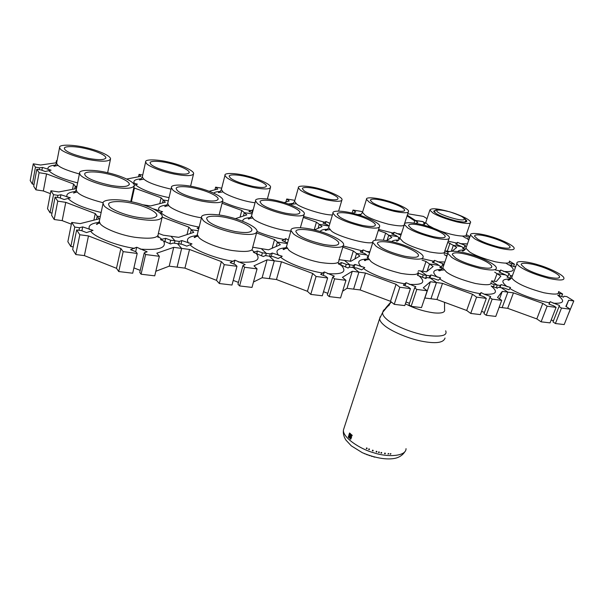 <?xml version="1.0" encoding="UTF-8"?>
<svg xmlns="http://www.w3.org/2000/svg" width="604" height="604" viewBox="0 0 604 604"><rect width="100%" height="100%" fill="white"/><g stroke="black" fill="none" stroke-linecap="round" stroke-linejoin="round"><path stroke-width="0.91" d="M391.354 301.992L390.599 302.8M390.418 302.974L389.822 303.661M389.308 305.028L389.693 303.57L389.308 305.028L387.194 306.832M387.156 307.013L382.996 311.143M385.579 308.606L383.268 311.362M388.047 454.132L388.206 453.498L388.825 453.612L388.047 454.132L388.825 453.612M380.92 453.053L381.094 452.426L381.743 452.607L381.547 453.181L380.92 453.053L381.116 452.479L381.743 452.607M376.096 451.883L376.292 451.264L376.934 451.482L376.737 452.056L376.096 451.883L376.292 451.309L376.934 451.482M368.848 448.87L369.497 449.066L369.278 449.678L368.651 449.444L368.848 448.87L369.474 449.104L369.278 449.678M351.12 436.148L351.551 437.032L350.856 439.078L350.169 439.025L349.784 438.149L350.018 437.424L350.539 438.564L351.075 437.251L350.297 436.556L351.015 434.359L352.147 435.333L351.981 435.846L351.203 435.19L350.871 436.186L351.634 437.024L350.622 439.199M351.015 434.359L352.238 435.325L351.981 435.846M351.271 435.25L350.969 436.148M390.222 454.284L390.365 453.657L390.977 453.74L390.222 454.284L390.977 453.74M349.376 437.689L348.667 437.636L348.342 436.767L348.5 436.043L349.029 437.183L349.535 435.869L348.855 435.174L349.573 432.985L350.577 433.959L350.403 434.472L349.716 433.808L349.391 434.804L350.071 435.65L348.999 437.817M348.5 436.043L348.946 437.19M349.573 432.985L350.667 433.959L350.403 434.472M349.784 433.883L349.489 434.774M366.5 447.934L367.141 448.145L366.922 448.757L366.303 448.508L366.5 447.934L367.111 448.183L366.922 448.757M372.351 450.758L372.562 450.139L373.189 450.388L372.993 450.961L372.351 450.758L372.547 450.184L373.189 450.388M378.519 452.509L378.7 451.883L379.35 452.086L379.153 452.66L378.519 452.509L378.716 451.935L379.35 452.086M384.552 453.702L384.718 453.076L385.36 453.219L385.163 453.793L384.552 453.702L384.748 453.128L385.36 453.219M354.057 397.281L376.805 327.285M349.935 437.424L350.554 438.564M349.648 434.774L349.98 435.65L349.286 437.696M371.332 456.224L372.215 456.473M364.303 453.596L365.141 453.944M374.601 457.152L373.725 456.903M368.946 455.431L369.822 455.71M366.598 454.555L367.451 454.887M389.036 304.816L387.058 306.938L389.323 303.978L385.375 308.448M391.082 301.781L386.175 307.406L389.693 303.563M383.525 310.486L384.484 309.361M493.43 286.794L494.208 284.643L497.281 285.065L496.277 287.814M490.848 283.435L494.208 284.643M499.161 307.27L502.128 307.64L507.873 292.117L501.237 287.7L498.157 287.277L497.402 288.214L491.105 285.956C498.632 292.109 496.307 294.843 484.136 294.156L490.667 296.519L489.836 297.538L492.147 299.139L486.25 315.288L483.978 313.65L489.836 297.538M429.942 277.999L430.992 274.911L440.61 277.946L438.353 280.218L433.612 278.497L430.29 278.051L436.488 282.551L442.513 283.359L472.479 294.246L476.579 297.13L486.303 298.384L484.008 296.783L479.146 295.024L481.056 292.585L484.136 294.156M429.195 277.9L429.905 275.817L430.992 274.911M425.556 278.429L426.59 275.364L429.905 275.817M480.059 295.356L481.056 292.585M484.423 312.411L481.592 311.377M476.579 297.13L470.727 313.446L480.422 314.601L486.303 298.384M439.448 270.72L439.599 270.282M440.459 267.768L440.822 266.704L438.821 265.315L429.542 263.986L433.121 266.5L426.522 271.823L420.588 271L426.59 275.364L425.548 278.421M442.536 268.516L439.825 267.542L440.822 266.704M496.284 287.814L497.288 285.065L491.46 281.185L497.288 285.065L500.346 285.481L501.078 284.575L510.523 287.519L508.961 289.784L504.317 288.116L501.244 287.708L507.881 292.117L513.445 292.864L542.785 303.389L547.133 306.213L556.095 307.368L553.664 305.805L548.9 304.099L550.123 301.683L559.523 305.481L559.04 306.5L561.478 308.063L555.408 323.525L553 321.917L559.04 306.5M411.128 306.349L409.021 304.673L414.654 287.806L416.798 289.437L411.128 306.349L421.494 307.587L427.194 290.773L423.298 287.851L430.403 281.736L424.876 298.014L430.939 298.769L436.488 282.551M492.147 299.139L501.705 300.369L495.778 316.428L486.25 315.288M501.705 300.369L497.515 297.5L502.279 291.37L507.873 292.117L502.143 307.64L507.685 308.327L513.445 292.864M470.727 313.446L466.688 310.471L436.949 299.516L442.513 283.359M430.939 298.769L436.949 299.516M421.992 260.045L426.001 261.487L429.535 263.978L427.028 271.415L429.542 263.986M499.516 298.874L502.279 291.37M422.453 277.296L423.253 274.903L426.583 275.364L420.588 271L418.436 270.698M466.688 310.471L472.479 294.246M451.739 257.387C457.877 261.472 467.564 265.209 480.814 268.599C491.641 270.698 496.813 270.411 496.329 267.738C495.982 264.371 480.98 257.251 470.607 254.42C460.354 251.166 446.666 249.724 447.828 253.363L451.739 257.387M455.544 257.953L452.321 254.654C452.185 248.501 488.946 259.41 491.807 266.356C492.185 268.531 487.979 268.765 479.191 267.059C468.447 264.31 460.565 261.275 455.544 257.953M139.75 272.412L144.258 252.797L145.609 254.533L141.079 274.208L139.75 272.412M135.704 251.649L136.7 247.247L147.157 251.823L144.258 252.797M81.895 230.781L82.688 226.908L93.008 230.373L86.523 232.578L81.412 230.592L76.648 229.943L79.811 234.767L88.478 235.922L120.876 248.516L123.163 251.642L118.746 271.551L132.706 273.212L137.199 253.446L135.877 251.709L130.6 249.671L136.7 247.247M140.219 270.381L133.914 267.904M169.852 243.699L170.675 240.241L174.994 240.83L174.413 243.246M164.877 241.796L165.692 238.346L170.675 240.241M155.824 271.264L169.203 266.175L177.085 267.157L181.645 248.41L177.478 243.661L173.137 243.072L170.517 243.948L160.46 239.607L165.692 238.346M76.648 229.943L72.676 249.52L75.772 254.533L84.386 255.613L88.478 235.922M78.981 230.26L79.501 227.731L82.688 226.908M73.22 246.84L70.842 246.53L74.768 227.081L79.501 227.731M123.163 251.642L137.199 253.446M145.609 254.533L159.35 256.3L154.745 275.839L141.079 274.208M93.877 220.173L95.258 213.567L97.184 216.187L100.272 216.632L97.184 216.194L96.481 219.516L97.184 216.194L99.132 218.852L80.158 223.616L71.725 222.438L74.768 227.081M174.428 243.246L175.009 240.837L170.97 236.255L163.239 235.175L158.384 233.333M159.35 256.3L156.829 253.189L173.726 247.346L189.528 249.467L221.351 261.585L224.25 264.65L236.972 266.288L235.318 264.59L230.147 262.619L234.918 260.181L245.171 264.575L242.929 265.571L244.597 267.27L239.592 285.934L237.953 284.174L242.929 265.571M118.746 271.551L116.504 268.304L84.386 255.613M71.725 222.438L67.859 241.698L70.842 246.53M75.772 254.533L79.811 234.767M169.203 266.175L173.726 247.346M116.504 268.304L120.876 248.516M103.941 205.458C105.881 209.097 122.038 216.33 138.233 219.003C153.333 221.351 161.366 220.49 162.333 216.436C161.63 211.445 145.821 204.854 133.499 202.197C118.754 198.497 101.872 199.026 103.058 203.42L103.941 205.458M109.377 206.274L108.629 204.582C107.655 201.004 121.359 200.558 133.393 203.578C143.458 205.745 156.338 211.128 156.889 215.175C156.066 218.482 149.528 219.177 137.267 217.259C124.145 215.092 111.008 209.241 109.377 206.274M60.287 198.052L60.928 194.745L70.343 197.833L64.167 199.524L59.502 197.757L55.092 197.093L51.589 215.281L54.194 219.516L57.75 201.147L65.783 202.34L95.258 213.567M57.486 197.455L57.893 195.341L60.928 194.745M52.02 213.046L50.034 212.767L53.507 194.677L57.893 195.341M76.897 186.508L75.236 186.243L74.7 188.924L75.236 186.243L76.58 188.078M133.794 187.836L161.117 197.765L165.345 202.242L150.577 205.949L142.899 204.779M76.474 188.584L58.762 191.959L50.932 190.766L53.507 194.677M50.034 212.767L47.52 208.682L50.932 190.766M55.092 197.093L57.75 201.147M54.194 219.516L62.182 220.626L65.783 202.34M71.37 224.182L62.182 220.626M80.234 174.752C81.789 177.818 96.632 184.25 111.695 186.87C125.745 189.195 133.303 188.659 134.36 185.269C133.733 181.057 119.373 175.296 107.867 172.774C94.073 169.339 78.49 169.498 79.554 173.174L80.234 174.752M85.285 175.575L84.711 174.262C83.835 171.272 96.481 171.128 107.746 173.929C117.138 175.983 128.841 180.687 129.332 184.107C128.433 186.87 122.28 187.3 110.872 185.405C96.897 182.317 88.365 179.041 85.285 175.575M287.527 242.974L282.06 240.543L285.798 238.595L288.055 239.856M284.952 241.608L285.798 238.595M240.06 217.123L241.804 210.441L244.295 212.653L252.102 213.876L244.295 212.661L243.412 216.021L244.295 212.661L246.817 214.896L235.311 218.686M256.557 232.917L274.526 239.539L277.41 242.106L287.368 243.533L277.417 242.106L280.339 244.703L268.523 249.829L252.706 247.225M276.187 246.507L277.41 242.106L276.194 246.507M272.11 248.274L274.526 239.539M257.364 203.442C260.324 206.372 273.808 212.072 286.424 214.533C298.225 216.677 304.227 216.338 304.424 213.506C304.023 209.958 289.724 203.812 279.826 201.404C268.455 198.18 254.48 197.485 255.545 200.928L257.364 203.442M261.615 204.129L260.105 202.061C259.229 199.26 270.584 199.811 279.871 202.446C287.949 204.416 299.592 209.422 299.901 212.306C299.72 214.609 294.835 214.881 285.254 213.137C273.484 210.328 265.601 207.331 261.615 204.129M233.899 264.046L234.918 260.181M238.421 282.408L233.219 280.399M224.25 264.65L219.328 283.525L231.996 285.035L236.972 266.288M261.547 255.862L262.378 252.827L266.319 253.363L265.684 255.658L266.334 253.37L261.494 248.856L266.334 253.37L270.26 253.907L272.223 253.031L282.211 256.27L278.18 258.527L273.25 256.685L269.301 256.156M256.662 254.027L257.485 251L262.378 252.827M253.476 282.03L262.121 277.742L269.308 278.64L274.276 260.822L269.286 256.149L265.33 255.613L263.291 256.511L253.423 252.329L257.485 251M180.974 244.137L181.834 240.573L191.996 243.918L186.84 246.16L181.819 244.25L177.493 243.661L181.661 248.41L177.108 267.157L184.93 268.131L189.528 249.467M178.724 243.827L179.305 241.426L181.834 240.573M162.242 217.176L188.826 227.119L191.279 229.716L190.358 233.476L191.279 229.724L198.255 230.72L191.279 229.724L193.763 232.351L178.663 237.327L170.985 236.255L175.009 240.837L179.305 241.426M244.597 267.27L257.07 268.878L252.004 287.413L239.592 285.934M257.07 268.878L253.99 265.828L267.059 259.848L281.464 261.781L312.683 273.461L316.066 276.473L327.655 277.961L325.737 276.292L320.664 274.397L324.325 271.951L334.367 276.179L332.676 277.191L334.608 278.859L329.225 296.602L327.323 294.88L332.676 277.191M219.328 283.525L216.489 280.347L184.93 268.131M216.489 280.347L221.351 261.585M262.121 277.742L267.059 259.848M203.065 220.264C205.896 223.782 221.23 230.539 235.9 233.159C249.595 235.417 256.655 234.714 257.062 231.045C256.489 226.492 240.671 219.637 229.399 217.032C216.164 213.431 200.302 213.363 201.502 217.614L203.065 220.264M208.002 220.996L206.696 218.814C205.707 215.356 218.595 215.394 229.399 218.338C238.61 220.46 251.491 226.055 251.936 229.754C251.566 232.736 245.828 233.31 234.714 231.468C221.041 228.357 212.14 224.869 208.002 220.996M463.17 248.667L463.464 247.806L461.607 246.606L453.347 245.322L456.692 247.489L452.169 251.136M465.223 249.384L462.656 248.486L463.464 247.806M494.721 272.185L497.032 273.68L505.631 274.918L499.138 272.011L500.686 270.018L509.346 273.484L508.681 274.307L510.803 275.666L509.889 278.127L510.81 275.666L512.32 275.885L510.81 275.666L511.973 276.413M499.87 272.268L500.686 270.018M507.571 277.304L508.681 274.307M511.097 265.511L511.731 263.774L514.465 264.19L513.649 266.409M508.84 262.763L511.731 263.774M515.929 266.122L514.767 266.802L509.074 264.801C516.073 270.033 514.2 272.238 503.464 271.407M447.745 242.363L453.34 245.315L451.324 251.181L453.347 245.322M514.465 264.19L509.421 261.064M494.276 281.26L497.032 273.68M449.429 251.498L446.107 250.992L448.062 252.291L444.869 250.803M474.314 238.572C479.923 242.03 488.598 245.292 500.354 248.357C509.98 250.343 514.585 250.267 514.155 248.138C513.928 245.466 500.459 239.244 490.984 236.602C481.856 233.703 469.542 232.087 470.524 235.039L474.314 238.572M477.681 239.124L474.563 236.224C474.45 231.264 507.586 241.245 510.086 246.885C510.418 248.614 506.68 248.674 498.859 247.066C489.323 244.582 482.264 241.932 477.681 239.124M342.838 247.149L353.317 250.954L356.556 253.484L366.605 254.926L364.786 253.529L360.233 251.876L363.132 249.905L369.595 252.683M362.287 252.623L363.132 249.905M364.854 260.535L365.005 260.06M329.12 226.107L319.244 224.371L322.091 226.591L314.359 229.943M303.299 217.455L316.428 222.166L319.244 224.363L318.089 228.327L319.244 224.371M367.979 257.493L367.089 257.168L368.448 256.345L366.613 254.933L356.564 253.491L354.888 258.935L356.556 253.484L359.848 256.051L350.841 261.29L339.048 259.652M350.177 261.2L353.317 250.954M335.409 216.081C340.611 219.848 349.942 223.389 363.389 226.704C374.344 228.788 379.78 228.538 379.697 225.964C379.38 222.733 365.277 216.496 355.711 214.05C345.239 210.932 331.89 209.882 332.94 213.174L335.409 216.081M339.327 216.715L337.289 214.329C336.42 211.649 347.277 212.495 355.824 215.039C363.631 217.04 375.107 222.113 375.356 224.741C375.409 226.84 370.984 227.036 362.09 225.345C351.181 222.657 343.593 219.781 339.327 216.715M41.91 170.268L42.439 167.414L51.091 170.185L45.202 171.498L40.921 169.898L36.806 169.233L33.681 186.221L35.908 189.837L39.079 172.699L46.561 173.892L73.597 184.009L75.236 186.243L76.897 186.5M39.215 169.626L39.547 167.837L42.439 167.414M34.028 184.326L32.352 184.069L35.455 167.172L39.547 167.837M32.352 184.069L30.2 180.573L33.258 163.82L35.455 167.172M36.806 169.233L39.079 172.699M56.029 162.823L56.451 160.611L56.95 161.291M57.055 160.717L56.451 160.611M56.648 162.733L40.559 165.02L33.258 163.82M50.389 193.635L43.352 190.962L46.561 173.892M35.908 189.837L43.352 190.962M72.54 189.339L73.597 184.009M60.121 148.697C61.374 151.31 75.1 157.1 89.181 159.645C102.318 161.94 109.445 161.653 110.57 158.776C109.996 155.183 96.844 150.064 86.04 147.663C73.076 144.447 58.618 144.326 59.592 147.444L60.121 148.697M64.832 149.513L64.386 148.471C63.579 145.934 75.319 146.025 85.904 148.644C94.722 150.6 105.436 154.775 105.889 157.697C104.945 160.037 99.139 160.271 88.471 158.407C75.417 155.47 67.535 152.51 64.832 149.513M345.428 267.021L346.251 264.333L349.859 264.831L349.074 267.391L349.875 264.831L344.401 260.392L349.875 264.831L353.476 265.33L354.963 264.431L364.771 267.572L361.698 269.837L356.858 268.063L349.603 267.074L348.063 267.995L338.391 263.956L341.449 262.566L346.251 264.333M340.641 265.224L341.449 262.566M323.299 275.386L324.325 271.951M327.798 293.325L323.517 291.709M316.066 276.473L310.758 294.405L322.294 295.779L327.655 277.961M271.287 256.421L272.223 253.031M269.626 256.194L270.26 253.907M342.619 291.211L347.013 288.319L353.597 289.135L358.889 272.155L353.234 267.564L358.904 272.155L365.465 273.038L396.058 284.303L399.84 287.255L410.433 288.621L408.312 286.983L403.336 285.156L406.054 282.71L415.884 286.787L414.654 287.806M334.608 278.859L345.971 280.324L340.543 297.953L329.225 296.602M310.758 294.405L307.428 291.294L276.466 279.531L269.324 278.64L274.291 260.822L269.301 256.149M345.971 280.324L342.438 277.334L352.275 271.272L358.889 272.155L353.612 289.142L360.15 289.95L365.465 273.038M307.428 291.294L312.683 273.461M276.466 279.531L281.464 261.781M347.013 288.319L352.275 271.272M293.348 233.74C296.851 237.146 311.422 243.472 324.831 246.032C337.387 248.229 343.668 247.678 343.676 244.371C343.208 240.241 327.534 233.204 316.866 230.585C304.831 227.089 289.822 226.492 291.03 230.562L293.348 233.74M297.855 234.412L295.93 231.8C294.941 228.493 307.142 228.961 316.964 231.808C325.677 233.952 338.429 239.69 338.799 243.042C338.761 245.73 333.657 246.175 323.465 244.393C310.939 241.419 302.4 238.089 297.855 234.412M133.001 182.974L137.433 184.167L134.352 185.179M138.52 176.783L139.048 174.382L140.891 176.33L126.727 179.026M142.718 174.994L139.048 174.382M162.536 202.952L163.223 199.992L168.32 200.785L163.223 199.992L162.529 202.952M159.758 203.646L161.117 197.765M131.415 201.736L134.458 187.942M146.583 163.608C148.546 166.191 161.668 171.664 174.571 174.118C186.628 176.308 192.993 176.074 193.665 173.416C193.204 170.079 180.045 164.786 170.147 162.484C158.369 159.373 144.658 158.912 145.624 161.955L146.583 163.608M150.932 164.356L150.124 162.997C149.324 160.513 160.468 160.883 170.079 163.42C178.157 165.3 188.878 169.611 189.241 172.321C188.667 174.488 183.48 174.677 173.695 172.895C161.691 170.109 154.103 167.263 150.932 164.356M198.716 228.848L197.063 228.229L199.026 227.595M153.28 208.841L162.589 211.717L159.856 212.85M187.006 234.578L188.826 227.119M172.608 189.716C174.956 192.714 189.097 198.769 202.823 201.298C215.651 203.525 222.34 203.087 222.906 199.984C222.4 196.104 208.025 190.124 197.5 187.685C185.043 184.356 170.328 184.069 171.4 187.64L172.608 189.716M177.236 190.464L176.217 188.75C175.341 185.843 187.293 186.07 197.463 188.788C206.055 190.773 217.765 195.651 218.157 198.799C217.674 201.328 212.223 201.683 201.812 199.871C189.029 196.934 180.838 193.801 177.236 190.464M252.404 212.751L248.931 211.491L252.691 209.928L251.981 212.593M214.933 189.807L215.598 187.142L217.787 189.09L209.15 191.257M221.728 188.161L215.598 187.142M226.417 177.38C230.713 180.83 239.713 184.197 253.401 187.474C264.544 189.573 270.282 189.399 270.615 186.953C270.26 183.873 257.13 178.437 247.859 176.187C237.078 173.182 224.001 172.404 224.96 175.356L226.417 177.38M230.434 178.067L229.226 176.406C228.433 174.005 239.056 174.624 247.859 177.078C255.432 178.92 266.115 183.344 266.394 185.851C266.107 187.836 261.434 187.98 252.381 186.274C241.275 183.616 233.959 180.883 230.434 178.067M222.076 203.276L241.804 210.441M353.967 267.663L354.963 264.431M352.796 267.504L353.476 265.33M405.042 285.783L406.054 282.71M409.482 303.284L405.986 301.985M399.84 287.255L394.223 304.341L404.786 305.594L410.433 288.621M417.787 275.477L418.549 273.197L423.253 274.903M430.403 281.736L436.473 282.551L430.274 278.044L426.937 277.591L425.82 278.527L417.432 275.288M417.477 274.042L418.549 273.197M416.798 289.437L427.194 290.773M430.931 298.769L436.473 282.551M394.223 304.341L390.501 301.298L396.058 284.303M390.501 301.298L360.15 289.95M375.922 246.07C379.931 249.354 393.793 255.281 406.16 257.802C417.772 259.939 423.434 259.531 423.155 256.557C422.762 252.827 407.368 245.7 396.971 242.997C385.918 239.629 371.619 238.572 372.811 242.431L375.922 246.07M380.059 246.689L377.485 243.699C376.503 240.558 388.13 241.404 397.153 244.159C405.646 246.364 418.164 252.17 418.474 255.198C418.678 257.614 414.072 257.953 404.65 256.209C393.083 253.355 384.891 250.177 380.059 246.689M319.244 224.363L328.787 225.858L327.202 224.635L323.012 223.133L326.017 221.532L329.935 223.344M325.307 223.956L326.017 221.532M285.896 202.038L286.734 198.995L289.225 200.943L284.114 202.619M294.835 200.347L286.734 198.995M314.186 229.898L316.428 222.166M300.347 190.132C304.982 193.461 313.657 196.693 326.394 199.841C336.768 201.857 341.992 201.751 342.068 199.501C341.788 196.67 328.795 191.151 319.894 188.893C309.935 185.994 297.417 184.937 298.361 187.776L300.347 190.132M304.076 190.773L302.43 188.841C301.653 186.53 311.83 187.376 319.961 189.747C327.225 191.589 337.802 196.089 338.013 198.384C337.938 200.211 333.687 200.302 325.262 198.656C314.933 196.111 307.866 193.484 304.076 190.773M444.212 253.688L444.521 252.774L447.655 253.884M446.998 255.794L444.287 254.752M429.535 263.978L438.814 265.315L436.835 263.933L432.366 262.332L434.54 260.347L443.374 263.925L442.4 264.733L443.646 265.594M433.71 262.808L434.54 260.347M440.452 270.441L440.58 270.063M441.267 268.055L442.4 264.733M399.04 238.769L399.342 237.825L397.606 236.609L388.742 235.228L391.853 237.425L386.401 240.596M399.591 238.958L398.247 238.482L399.342 237.825M378.293 230.441L385.646 233.046L388.734 235.22L387.164 240.15L388.742 235.228L397.598 236.609L395.869 235.401L391.747 233.937L394.102 232.306L400.95 235.13M422.709 271.294L426.001 261.487M407.504 227.753C412.955 231.362 421.947 234.76 434.48 237.946C444.725 239.977 449.701 239.818 449.414 237.478C449.149 234.533 435.341 228.282 425.888 225.745C416.156 222.748 403.351 221.381 404.378 224.514L407.504 227.753M411.135 228.342L408.553 225.685C408.666 220.415 442.83 230.23 445.224 236.239C445.435 238.142 441.388 238.27 433.076 236.625C422.906 234.042 415.59 231.279 411.135 228.342M393.393 234.526L394.102 232.306M362.468 212.14L361.494 211.46L353.015 210.049L355.756 211.981L352.766 213.272M352.087 213.106L353.015 210.049M383.389 240.173L385.646 233.046M369.014 201.97C373.884 205.179 382.272 208.297 394.178 211.309C403.902 213.272 408.697 213.227 408.576 211.158C408.357 208.569 395.575 203.012 386.854 200.709C377.583 197.908 365.556 196.61 366.469 199.32L369.014 201.97M372.479 202.567L370.38 200.4C370.66 195.839 402.641 204.794 404.665 210.033C404.748 211.71 400.845 211.755 392.955 210.162C383.291 207.716 376.466 205.186 372.479 202.567M549.157 304.19L550.123 301.683M553.438 320.807L551.173 319.984M547.133 306.213L541.101 321.819L550.04 322.883L556.095 307.368M499.999 287.527L501.078 284.575M499.614 287.481L500.346 285.481M507.413 277.251L507.768 276.292L505.639 274.926L497.039 273.688L500.859 276.164L496.329 281.539L491.573 280.883M511.029 278.535L507.088 277.13L507.768 276.292M559.04 295.582L559.795 293.642L562.634 294.035L561.667 296.511M558.255 293.099L559.795 293.642M555.408 323.525L564.204 324.567L570.289 309.195L565.865 306.394L568.628 300.256L573.8 300.951L566.809 296.617L563.962 296.232L563.509 297.168L557.741 295.122M561.478 308.063L570.289 309.195M494.283 281.26L497.039 273.688M562.634 294.035L558.64 291.558M541.101 321.819L536.813 318.92L507.685 308.327M573.8 300.951L567.677 315.801M536.813 318.92L542.785 303.389M566.137 306.568L568.628 300.256M521.592 267.814C527.873 271.702 537.213 275.273 549.595 278.542C559.757 280.603 564.529 280.43 563.909 278.014C563.615 274.994 549.006 267.934 538.587 264.96C528.893 261.796 515.816 260.067 516.911 263.465C517.401 264.779 518.957 266.228 521.592 267.814M525.102 268.342L521.244 264.779C520.346 262.008 530.991 263.412 538.904 265.987C547.405 268.425 559.289 274.171 559.515 276.624C560.006 278.58 556.125 278.723 547.881 277.047C537.832 274.405 530.236 271.498 525.102 268.342M465.85 236.262L469.648 237.553M469.097 239.139L466.696 238.301L468.81 239.969M425.11 223.691L424.393 223.329L425.095 222.906L424.31 223.299L424.491 222.748L422.845 221.683L414.918 220.362L417.87 222.28L415.945 223.404M425.035 223.79L423.585 223.291L424.491 222.748M453.34 245.315L461.599 246.606L455.695 243.993L457.477 242.34L465.495 245.534L464.702 246.19L466.288 247.202M456.775 244.371L457.477 242.34M463.766 248.871L464.702 246.19M469.972 236.625L466.303 234.609M414.027 223.095L414.918 220.362M447.292 251.173L450.033 243.163M447.738 211.287C437.039 208.41 431.082 208.01 429.859 210.094L432.955 213.001C437.998 216.096 446.114 219.093 457.304 221.993C466.462 223.903 470.909 223.91 470.629 222.023C469.3 219.645 464.121 216.836 455.091 213.589M465.397 219.26L466.832 220.883C467.043 222.423 463.434 222.415 455.99 220.868C446.915 218.512 440.308 216.073 436.186 213.559L433.634 211.173L435.96 210.041M407.745 213.741L423.427 216.398L427.02 218.678M425.095 222.906L422.936 221.743M423.026 221.577L415.039 220.384M407.043 215.907L414.737 220.913M415.114 220.256L407.277 215.175M464.635 222.023L465.865 220.951C464.74 218.338 467.134 217.901 449.791 211.823C432.97 207.987 436.571 210.079 434.314 211.717L434.918 212.691M434.57 211.151L434.17 212.027M438.738 212.774C429.821 207.263 452.26 210.766 462.309 216.859C465.374 219.116 464.989 220.128 461.154 219.894C455.227 219.448 442.498 215.243 438.738 212.774M405.382 303.797C414.201 308.402 423.736 311.43 433.997 312.88C441.894 313.582 445.412 312.404 444.544 309.361L444.536 302.31M445.661 330.796C447.775 335.643 441.207 337.153 425.948 335.341C409.361 332.479 391.535 323.925 386.719 319.252C383.472 316.436 382.158 314.08 382.777 312.177L383.147 311.475M380.248 316.715L379.614 318.648C379.773 320.596 381.169 322.702 383.812 324.96C389.663 330.448 407.119 338.308 421.282 341.109C435.665 343.918 443.585 342.891 445.027 338.021M406.031 448.651C406.213 456.465 387.511 457.424 373.899 452.811C360.09 449.21 342.272 437.251 343.465 429.905L344.28 427.375M491.037 282.34C492.026 285.058 486.809 285.443 475.371 283.487C461.758 279.946 452.177 276.179 446.643 272.2L442.815 268.017L443.283 266.651M439.78 278.965C447.458 284.446 468.379 292.057 480.331 293.657M441.826 269.429C432.902 269.512 431.399 272.11 437.326 277.206M162.129 239.494L157.923 236.262M98.867 222.37C90.894 223.442 87.776 225.836 89.513 229.543M90.811 231.423C94.888 237.281 117.508 246.092 134.617 248.372M140.083 249.09C158.867 250.456 166.742 247.874 163.714 241.351M162.053 217.614L158.218 234.035C158.354 238.119 150.502 239.199 134.669 237.259C117.41 234.563 101.789 227.051 100.136 223.495L99.275 221.358C97.946 223.752 97.025 224.748 96.512 224.348C96.247 224.046 97.357 223.616 99.849 223.072M103.141 202.755C87.829 198.739 79.079 194.986 76.882 191.506L76.225 189.845C74.979 192.283 74.066 193.333 73.499 192.993L77.244 191.951M68.252 198.693C73.401 203.812 84.371 208.41 101.147 212.472M75.492 191.491C68.577 192.276 65.798 194.148 67.157 197.108M257.062 231.528C266.296 235.326 275.439 237.984 284.492 239.516M250.607 217.651C245.186 217.87 242.566 219.086 242.755 221.291M290.894 231.045C278.285 230.615 255.703 222.212 253.31 218.656L251.528 216.036L251.792 215.032M256.692 232.412L252.548 247.799C253.061 251.483 246.115 252.366 231.717 250.449C216.134 247.776 201.336 240.8 198.814 237.364L197.297 234.594L197.606 233.34M254.699 252.178L252.14 250.29M238.225 261.947C254.979 263.095 261.109 260.452 256.609 254.012M190.222 244.967C195.5 250.743 217.727 259.222 233.265 261.29M196.798 235.628C188.463 236.489 185.715 238.98 188.546 243.118M495.506 270.003L500.089 270.917M509.315 261.351C510.176 263.54 505.518 263.684 495.333 261.796C483.268 258.587 474.699 255.311 469.625 251.951L465.911 248.282L466.265 247.262M464.536 250.094C460.829 249.913 458.587 250.388 457.809 251.536M372.804 242.37C367.345 245.073 334.812 235.432 331.098 230.63L328.674 227.602L328.991 226.553M366.032 251.392L369.897 251.74M343.193 245.956L362.098 250.819M327.625 229.271C323.359 229.293 320.883 230.048 320.203 231.536M55.621 165.081C49.573 165.655 47.089 167.142 48.169 169.55M49.098 170.902C53.295 175.077 62.801 179.071 77.622 182.876M79.396 173.982C66.198 170.305 58.777 167.089 57.138 164.333L56.617 163.02C55.425 165.481 54.526 166.553 53.922 166.251L58.15 165.398M343.238 245.813L338.836 260.347C339.599 263.669 333.363 264.371 320.143 262.453C305.949 259.796 291.921 253.31 288.742 250.003L286.477 246.689L286.87 245.315M339.327 263.774L338.331 263.065M327.557 273.642C342.566 274.616 347.217 271.928 341.509 265.579M280.807 257.304C287.051 262.989 308.848 271.158 323.034 273.053M285.858 247.814C277.244 248.425 274.896 250.977 278.814 255.484M135.764 184.892C139.441 188.788 155.628 195.1 169.06 197.621M171.045 189.15C155.741 185.587 146.478 182.046 143.254 178.542L142.317 176.813C141.057 179.184 140.113 180.219 139.471 179.909L143.88 179.131M141.253 178.799C134.964 179.275 132.721 180.853 134.541 183.533M201.457 217.802C186.583 215.643 170.69 208.682 168.871 205.662L167.685 203.495L167.897 202.589M160.868 212.578C165.277 217.357 184.65 224.763 199.161 227.059M166.87 205.096C159.667 205.738 157.191 207.708 159.441 211.007M220.226 191.513C216.881 191.604 214.714 192.14 213.718 193.121M255.054 202.763C242.295 201.321 224.801 194.458 222.801 191.672L221.374 189.558L221.562 188.81M222.461 201.751C231.445 205.836 241.087 208.818 251.385 210.698M418.066 271.823C418.972 274.82 413.31 275.356 401.056 273.423C386.356 269.746 376.352 265.79 371.045 261.57L368.002 257.787L368.44 256.39M409.21 284.341C422.702 285.163 426.099 282.446 419.395 276.187M363.676 268.599C370.713 274.178 392.071 282.06 405.065 283.797M367.209 259.048C358.406 259.388 356.473 261.977 361.434 266.809M328.697 222.899L330.018 223.065M303.593 216.421L324.952 222.31M293.287 203.329L288.267 203.978M332.411 214.956C322.868 215.235 299.123 207.172 296.496 203.835L294.548 201.381L294.775 200.581M449.051 238.542L444.725 251.226C445.548 253.612 440.55 253.869 429.731 251.974C416.82 248.652 407.904 245.224 402.981 241.691L399.916 238.323L400.256 237.274M437.379 261.781L444.861 262.03M446.817 256.315L445.51 255.266M422.453 258.678L433.74 261.253M398.708 240.06C394.978 239.969 392.668 240.505 391.769 241.66M361.094 214.344L357.47 214.548M378.617 229.429L393.249 233.084M396.722 233.635L401.298 234.058M404.295 224.763C403.917 226.44 398.557 226.236 388.213 224.159C376.662 221.019 368.916 218.006 364.967 215.13L362.476 212.374L362.725 211.566M558.458 292.019C559.47 294.495 554.608 294.744 543.857 292.759C531.18 289.346 521.999 285.752 516.322 281.993C513.657 280.294 512.124 278.791 511.731 277.485L512.215 276.187M553.136 303.193C563.97 303.789 565.503 301.147 557.741 295.25M509.912 288.516C518.119 293.899 538.594 301.26 549.625 302.732M510.531 279.04C501.546 278.897 500.467 281.479 507.292 286.794M448.16 241.155L456.813 243.11M424.197 224.635L421.766 224.643M460.052 243.623L467.443 243.888M470.35 222.831L466.288 234.533C468.326 237.183 455.605 236.609 440.188 230.962M433.695 228.304L428.757 225.662L425.714 222.642L425.979 221.834M391.309 302.053L389.897 303.721M386.016 308.334L382.777 312.177L379.614 318.648L373.204 338.383M404.982 451.535C403.298 454.336 400.716 456.39 397.251 457.711C391.468 459.704 379.644 459.991 362.347 452.706L351.294 445.85L345.911 440.074C343.767 436.677 342.951 433.287 343.465 429.897L356.118 390.947M385.843 307.995L389.316 303.88M443.955 269.95C439.199 270.298 437.613 270.547 439.206 270.69C439.984 271.075 441.184 270.184 442.815 268.017L447.828 253.363M491.407 267.474L491.807 266.356M157.946 235.25L158.082 237.538M156.67 216.119L156.889 215.175M103.058 203.42L99.275 221.358M134.179 186.085L130.758 201.6M79.554 173.174L76.225 189.845M129.188 184.764L129.332 184.099M252.698 218.074C249.127 218.391 247.708 218.678 248.433 218.95C249.112 219.275 250.147 218.308 251.528 216.036L255.545 200.928M299.659 213.152L299.901 212.306M304.122 214.563L300.384 227.685M197.923 236.247C195.001 236.76 193.786 237.168 194.284 237.47C194.843 237.885 195.847 236.927 197.297 234.594L201.502 217.614M251.642 230.849L251.936 229.754M508.696 264.937L505.91 263.163M463.94 250.517L462.377 250.985C463.162 251.339 464.34 250.441 465.911 248.282L470.531 235.039M509.784 247.708L510.086 246.885M330.018 229.709C326.1 229.898 324.567 230.139 325.42 230.434C326.137 230.773 327.225 229.83 328.674 227.602L332.94 213.174M379.365 227.044L375.235 240.181M375.092 225.617L375.356 224.748M105.791 158.165L105.889 157.689M110.441 159.365L107.64 172.721M59.592 147.444L56.617 163.02M287.217 248.365C283.94 248.78 282.619 249.15 283.253 249.475C283.91 249.852 284.99 248.923 286.477 246.689L291.03 230.562M338.451 244.205L338.799 243.05M189.105 172.895L189.241 172.321M193.499 174.126L190.585 186.198M145.624 161.955L142.317 176.813M168.75 205.534L164.764 206.508C165.383 206.847 166.357 205.843 167.685 203.495L171.4 187.64M222.665 200.958L219.101 214.979M217.961 199.584L218.157 198.799M223.035 191.876L218.391 192.54C219.056 192.857 220.052 191.861 221.374 189.558L224.96 175.356M266.228 186.485L266.402 185.851M270.403 187.738L267.383 198.935M368.908 259.561C365.239 259.848 363.789 260.165 364.574 260.513C365.284 260.89 366.424 259.984 368.002 257.787L372.811 242.431M418.089 256.36L418.474 255.205M296.375 203.737L291.43 204.265C292.162 204.56 293.204 203.601 294.548 201.381L298.361 187.776M337.817 199.048L338.013 198.391M341.826 200.324L338.633 211.068M398.089 240.551L396.511 241.079C397.281 241.419 398.421 240.505 399.916 238.323L404.378 224.514M444.929 237.1L445.224 236.239M360.505 214.782L359.237 215.084M359.531 215.175C360.429 215.175 361.411 214.246 362.476 212.382L366.469 199.32M404.446 210.705L404.665 210.041M408.312 211.989L404.386 224.152M509.912 279.524L507.964 280.113C508.794 280.505 510.048 279.629 511.731 277.485L516.911 263.472M559.108 277.674L559.515 276.624M465.918 238.142L462.521 236.088M423.495 225.088L425.714 222.642L429.859 210.094M466.605 221.54L466.832 220.883"/></g></svg>
